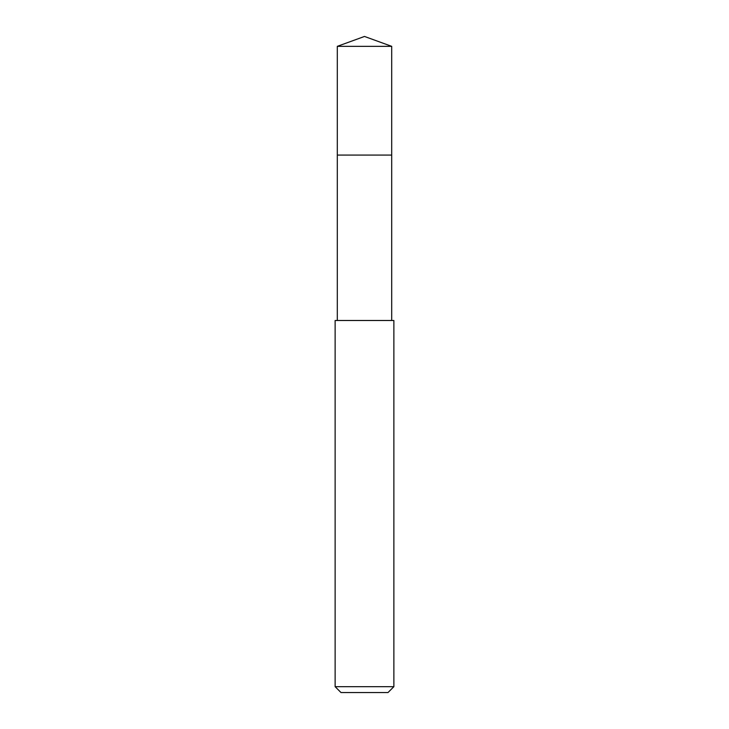 <?xml version="1.0" encoding="UTF-8"?>
<svg xmlns="http://www.w3.org/2000/svg" width="729" height="729" viewBox="0 0 729 729"><rect width="100%" height="100%" fill="white"/><g stroke="black" fill="none" stroke-linecap="round" stroke-linejoin="round"><path stroke-width="1.09" d="M391.701 320.496L391.701 46.346L337.299 46.346L337.299 155.077L391.701 155.077L337.299 155.077L337.299 46.346L364.5 36.45L337.299 46.346M364.5 320.496L335.13 320.496L335.13 686.672L393.87 686.672L393.87 320.496L364.5 320.496M335.13 686.672L340.999 692.55L388.001 692.55L393.87 686.672M364.5 36.45L391.701 46.346M337.299 320.496L337.299 155.077"/></g></svg>
